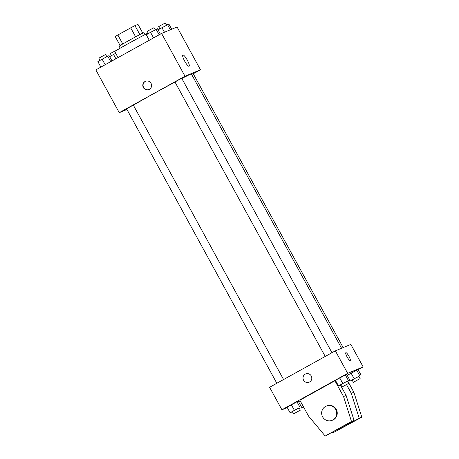<?xml version="1.0" encoding="UTF-8"?>
<svg xmlns="http://www.w3.org/2000/svg" width="459" height="459" viewBox="0 0 459 459"><rect width="100%" height="100%" fill="white"/><g stroke="black" fill="none" stroke-linecap="round" stroke-linejoin="round"><path stroke-width="0.69" d="M139.875 34.609L134.946 25.612L137.975 24.356L142.783 33.14M122.771 43.978L117.848 34.982A13.787 0.327 151.3 0 0 115.22 36.548L120.143 45.533M117.848 34.982L130.706 27.85A13.787 0.327 151.3 0 1 134.946 25.612M135.635 36.846L130.706 27.85M120.206 48.172L119.145 46.233A14.12 0.339 -28.7 0 1 131.366 39.158A14.12 0.339 -28.7 0 1 143.914 32.675L144.975 34.614M148.148 32.996A20.535 0.488 151.3 0 0 128.629 43.421A20.535 0.488 151.3 0 0 114.75 51.569L118.043 57.593M126.936 109.477L119.254 112.667L95.839 69.9L161.591 33.45L177.076 27.018L200.491 69.785L193.256 73.796M175.022 82.081A35.94 0.855 151.3 0 0 152.646 94.227A35.94 0.855 151.3 0 0 133.374 105.197M341.559 348.249L191.392 73.968A35.94 0.855 151.3 0 0 181.844 78.506M119.254 112.667L185.006 76.217L200.491 69.785M343.154 347.589L193.147 73.595L191.604 74.352M283.57 379.536L133.351 105.163L129.203 107.331L126.598 108.858L276.834 383.271M325.23 356.442L174.994 82.029L178.327 80.101L181.747 78.328L331.966 352.707M185.006 76.217L161.591 33.45M184.679 61.156A6.437 1.394 -119 0 1 182.848 54.988A6.437 1.394 -119 0 1 187.192 59.945A6.437 1.394 -119 0 1 189.091 66.251A6.437 1.394 -119 0 1 184.679 61.156M149.359 89.379A4.492 4.383 67.4 0 1 143.151 87.124A4.492 4.383 67.4 0 1 145.474 81.289A4.492 4.383 67.4 0 1 151.149 83.532A4.492 4.383 67.4 0 1 149.359 89.379M149.055 89.534A4.492 4.383 67.4 0 1 143.415 87.015A4.492 4.383 67.4 0 1 145.606 81.237M287.277 407.569L281.924 409.789L269.599 387.281L335.351 350.831L350.837 344.399L363.161 366.907L358.118 369.702M350.183 360.556A4.492 0.97 -119 0 1 347.147 357.039A4.492 0.97 -119 0 1 345.845 352.69A4.492 0.97 -119 0 1 348.874 356.144A4.492 0.97 -119 0 1 350.206 360.544A4.492 0.97 -119 0 1 350.183 360.556A4.492 0.97 61 0 0 348.874 356.15A4.492 0.97 61 0 0 345.845 352.69M281.924 409.789L347.675 373.339L335.351 350.831M347.675 373.339L363.161 366.907M305.683 373.913A4.492 4.383 -112.6 0 0 303.571 380.184A4.492 4.383 67.4 0 1 305.683 373.913A4.492 4.383 67.4 0 1 311.454 376.38A4.492 4.383 67.4 0 1 309.131 382.209A4.492 4.383 67.4 0 1 303.571 380.184A4.492 4.383 -112.6 0 0 309.131 382.209M298.832 402.182L300.421 401.269L298.832 402.182M351.095 373.127L358.043 369.552L347.228 375.353L351.095 373.127L354.176 378.75L358.944 376.437M339.7 377.86L346.643 374.292L335.437 380.316L339.7 377.86L342.781 383.489L347.549 381.171M291.304 404.689L298.247 401.12L287.041 407.144L291.304 404.689L294.385 410.317L299.153 407.999M299.847 400.214L334.915 380.775L343.539 396.53L351.479 421.471L325.179 436.05L308.471 415.969L299.847 400.214M335.546 380.511L334.915 380.775M332.511 432.344L332.924 432.831L359.225 418.252L351.284 393.311L346.534 384.636M340.44 385.072L346.12 395.457L354.061 420.398L325.179 436.05M326.234 406.106L326.751 405.894A7.7 7.516 67.4 0 1 336.642 410.122A7.7 7.516 67.4 0 1 332.66 420.117L332.144 420.329A7.7 7.516 67.4 0 1 322.614 416.864A7.7 7.516 67.4 0 1 326.234 406.106A7.7 7.516 67.4 0 1 336.126 410.335A7.7 7.516 67.4 0 1 332.144 420.329M347.744 381.056L353.866 392.238L361.807 417.179L332.924 432.831M361.807 417.179L359.225 418.252M354.061 420.398L351.479 421.471M353.866 392.238L351.284 393.311M346.12 395.457L343.539 396.53M149.273 40.277L146.272 34.798L150.535 32.342L157.477 28.774L160.403 34.109M153.576 37.896L150.535 32.342M159.135 34.809L156.135 29.33M155.199 29.835L154.023 27.683L149.869 29.858L147.264 31.384L148.452 33.541M158.062 29.835L168.878 24.04L171.723 29.238M164.477 32.25L161.929 27.609M170.381 29.801L167.535 24.597M166.594 25.102L165.418 22.95L161.264 25.119L158.665 26.651L159.847 28.808M100.882 67.106L97.882 61.626L102.139 59.171L109.081 55.602L112.007 60.938M105.18 64.725L102.139 59.171M110.745 61.638L107.745 56.159M106.804 56.664L105.627 54.512L101.473 56.686L98.869 58.213L100.056 60.376M109.667 56.669L115.685 53.278M115.915 58.775L113.539 54.437M117.131 49.979L110.269 53.479L111.451 55.637M340.802 384.877L338.518 385.944L342.781 383.489M348.731 383.334L347.497 381.079L343.349 383.254L340.744 384.78L341.978 387.029L348.731 383.334L341.978 387.029M338.518 385.944L335.437 380.316M348.381 380.477L345.3 374.848M349.724 379.914L346.643 374.292M352.196 380.144L349.919 381.205L354.176 378.75M360.131 378.595L358.898 376.346L354.744 378.514L352.139 380.046L353.373 382.295L360.131 378.595L353.373 382.295M349.919 381.205L349.333 380.144M359.781 375.737L356.7 370.115M361.118 375.181L358.043 369.552M292.406 411.712L290.122 412.773L294.385 410.317M300.335 410.162L299.102 407.908L294.953 410.082L292.349 411.608L293.582 413.857L300.335 410.162L293.582 413.857M290.122 412.773L287.041 407.144M299.985 407.305L296.91 401.677M301.328 406.749L298.247 401.12M303.606 407.081L301.523 408.034L303.502 406.892M301.523 408.034L300.938 406.972"/></g></svg>
